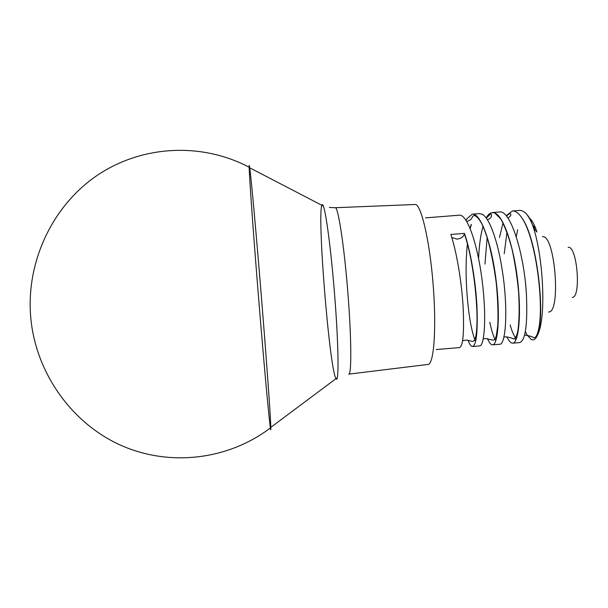 <?xml version="1.0" encoding="UTF-8"?>
<svg xmlns="http://www.w3.org/2000/svg" width="608" height="608" viewBox="0 0 608 608"><rect width="100%" height="100%" fill="white"/><g stroke="black" fill="none" stroke-linecap="round" stroke-linejoin="round"><path stroke-width="0.91" d="M512.415 210.976L519.43 210.421C521.862 210.231 524.354 211.584 526.931 214.472L529.971 219.306L534.523 229.246L536.917 231.982C534.576 224.709 531.992 220.012 529.173 217.884M515.873 339.978L514.885 338.443M492.381 212.564L499.411 212.01C510.135 209.258 524.05 252.67 526.406 294.044C527.714 324.497 525.472 340.678 519.688 342.585L512.666 343.17C518.48 343.186 521.664 315.605 517.735 281.276C513.882 246.894 503.606 216.045 494.737 212.952L491.75 212.656C489.66 213.15 487.791 214.928 486.126 217.983M495.771 340.883C493.597 337.045 491.614 330.836 489.805 322.248M484.971 264.077L487.206 236.976M472.325 214.16L479.362 213.598L481.939 214.145C488.969 217.147 497.23 239.256 501.752 267.117C508.486 306.584 506.054 345.238 499.654 344.25L492.632 344.835C498.089 344.979 500.574 314.572 495.862 278.418C491.249 242.303 480.571 212.891 472.325 214.16L467.005 218.682L466.123 220.423M475.6 341.422C468.7 326.838 463.509 276.549 467.499 243.375M470.106 228.296L471.215 224.405M425.524 217.869L459.291 215.194C467.119 213.963 477.394 243.413 482.015 279.543C486.727 315.712 484.644 346.104 479.606 345.922L472.568 346.507C476.459 345.124 477.911 331.497 476.915 305.642C475.593 281.177 470.638 251.119 464.466 233.381L450.847 234.468C456.783 252.236 461.662 282.31 463.114 306.766C464.276 332.629 463.083 346.233 459.534 347.594L436.232 349.532M451.812 237.508L457.117 239.134C461.039 238.579 463.463 236.846 464.39 233.958L464.466 233.381M517.689 229.786L516.268 236.717M525.35 331.444L526.916 334.506M527.356 335.251L531.096 339.332L532.091 339.728C534.272 340.237 536.15 338.534 537.723 334.613C545.475 314.42 537.13 238.427 521.938 217.953C518.647 213.066 515.47 210.74 512.407 210.976L506.122 215.718M468.054 340.305C469.292 343.611 470.516 345.61 471.702 346.302L472.568 346.507M506.95 336.855C508.501 340.267 510.036 342.304 511.571 342.98L512.666 343.17M487.517 338.572C488.908 341.932 490.284 343.953 491.652 344.637L492.632 344.835M537.723 334.613C548.469 312.96 540.991 230.356 526.931 214.472M261.174 294.234C266.076 354.175 270.575 415.507 270.803 427.356L270.811 427.736C271.214 441.864 265.612 384.127 258.917 301.887C252.191 219.716 247.897 156.127 249.493 166.493L249.698 167.785C251.332 179.071 256.47 236.436 261.174 294.234M548.553 312.003C561.374 313.052 554.922 233.654 542.435 236.763M572.242 297.426C581.461 297.707 577.22 245.556 568.168 247.319M329.346 207.45L335.221 207.716C338.01 206.31 343.93 243.945 347.692 290.464C351.492 336.976 351.728 375.075 348.749 374.133M335.973 378.617C339.059 384.704 338.694 345.777 334.575 294.196C330.486 242.622 324.421 200.952 322.126 204.934L321.822 205.557C317.194 217.208 329.43 367.68 335.874 378.434L335.973 378.617M348.863 374.125L427.941 364.435C433.914 364.929 436.711 328.054 433.056 283.526C429.468 238.99 420.751 203.049 414.937 204.501L335.335 207.716M507.019 231.815L504.222 253.703M510.173 324.953C511.586 330.091 513.099 333.982 514.733 336.634L516.466 338.55M524.484 335.335L525.449 335.198C529.469 335.806 532.357 336.695 534.113 337.858C535.572 337.463 536.727 335.867 537.571 333.062C545.087 312.064 536.765 239.316 521.938 217.953M503.872 337.128L505.446 336.855C508.524 337.098 511.298 337.797 513.76 338.96C515.918 338.132 517.4 334.628 518.198 328.457C519.27 318.714 519.414 306.66 518.624 292.311C517.256 277.423 515.052 263.021 512.02 249.12C508.607 236.292 504.853 226.244 500.749 218.971L494.737 212.952M476.239 215.635L475.798 216.053M471.36 224.572L470.212 228.555M483.238 338.952L485.412 338.519L493.301 340.161C494.669 339.728 495.672 338.185 496.326 335.532L497.808 325.318C498.324 313.295 497.808 299.235 496.272 283.138C494.129 266.859 491.218 252.031 487.54 238.655C484.986 231.086 482.972 225.956 481.498 223.258C478.944 218.599 476.452 216.007 474.004 215.468C471.101 216.676 473.503 219.245 466.784 221.487M462.582 340.799L465.363 340.184C466.594 339.644 472.431 341.62 472.766 341.43C474.833 340.685 476.087 337.182 476.52 330.904C478.777 308.56 473.298 259.122 464.39 233.958M323.365 206.074L249.698 167.785M337.318 377.667L270.803 427.356M249.66 167.527C204.06 143.085 145.114 144.248 99.218 174.04C53.466 203.855 25.437 261.197 30.818 318.318C36.184 374.71 73.53 425.197 123.112 446.28C172.832 467.309 230.25 458.706 270.803 427.614M535.899 228.965L532.958 225.462M467.005 218.682L466.138 220.446M478.58 258.506C479.15 245.404 480.654 234.566 483.102 225.986M486.263 218.166L490.785 213.811C493.217 215.703 489.736 219.344 487.365 219.769M499.442 237.492L503.09 222.726M506.426 216.083L509.823 213.37C511.708 214.419 511.054 215.962 507.878 217.998"/></g></svg>
